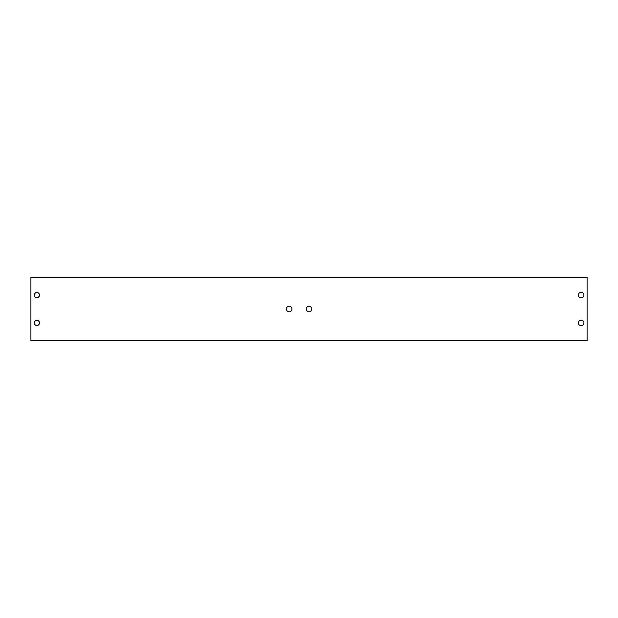 <?xml version="1.0" encoding="UTF-8"?>
<svg xmlns="http://www.w3.org/2000/svg" width="618" height="618" viewBox="0 0 618 618"><rect width="100%" height="100%" fill="white"/><g stroke="black" fill="none" stroke-linecap="round" stroke-linejoin="round"><path stroke-width="0.93" d="M34.237 295.095A2.619 2.619 0 0 1 38.169 292.824A2.619 2.619 0 0 1 38.169 297.366A2.619 2.619 0 0 1 34.237 295.095M34.237 322.905A2.619 2.619 0 0 1 38.169 320.634A2.619 2.619 0 0 1 38.169 325.176A2.619 2.619 0 0 1 34.237 322.905M306.219 309A2.781 2.781 0 0 1 310.39 306.59A2.781 2.781 0 0 1 310.39 311.41A2.781 2.781 0 0 1 306.219 309M286.358 309A2.781 2.781 0 0 1 290.53 306.59A2.781 2.781 0 0 1 290.53 311.41A2.781 2.781 0 0 1 286.358 309M578.363 295.095A2.781 2.781 0 0 1 582.535 292.685A2.781 2.781 0 0 1 582.535 297.505A2.781 2.781 0 0 1 578.363 295.095M578.363 322.905A2.781 2.781 0 0 1 582.535 320.495A2.781 2.781 0 0 1 582.535 325.315A2.781 2.781 0 0 1 578.363 322.905M30.9 277.613L30.9 277.219L587.1 277.219L587.1 277.613L30.9 277.613L30.9 340.387L587.1 340.387L587.1 340.781L30.9 340.781L30.9 340.387M587.1 277.613L587.1 340.387M34.314 295.095A2.542 2.542 0 0 1 38.131 292.893A2.542 2.542 0 0 1 38.131 297.297A2.542 2.542 0 0 1 34.314 295.095M34.314 322.905A2.542 2.542 0 0 1 38.131 320.703A2.542 2.542 0 0 1 38.131 325.107A2.542 2.542 0 0 1 34.314 322.905"/></g></svg>
